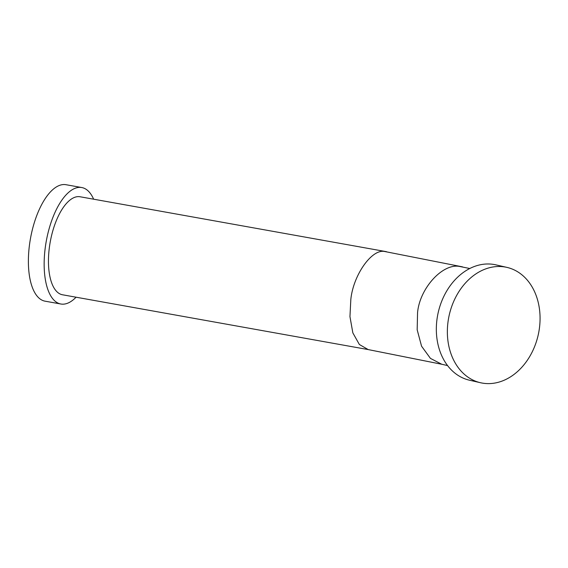 <?xml version="1.0" encoding="UTF-8"?>
<svg xmlns="http://www.w3.org/2000/svg" width="568" height="568" viewBox="0 0 568 568"><rect width="100%" height="100%" fill="white"/><g stroke="black" fill="none" stroke-linecap="round" stroke-linejoin="round"><path stroke-width="0.85" d="M447.584 365.579L441.734 364.244L430.438 358.387L421.562 346.196L417.175 329.795L417.551 312.805C419.575 288.359 442.784 262.885 459.746 266.477L469.771 268.508M368.199 349.576L359.366 344.499L352.842 332.869L349.952 316.617L350.825 299.492C353.232 275.125 371.799 248.72 384.586 251.482L462.572 266.875M76.062 297.206A59.164 25.461 -79.8 0 1 62.686 304.178A59.164 25.461 -79.8 0 1 60.868 304.008A59.164 25.461 -79.8 0 1 45.894 243.36A59.164 25.461 -79.8 0 1 79.932 187.362A59.164 25.461 -79.8 0 1 81.749 187.539A59.164 25.461 -79.8 0 1 93.635 199.198M60.868 304.008L45.099 301.182A59.164 25.461 -79.8 0 1 30.125 240.534A59.164 25.461 -79.8 0 1 64.163 184.536A59.164 25.461 -79.8 0 1 65.98 184.706L81.749 187.539M386.46 251.688L80.095 196.769A49.785 21.421 100.2 0 0 78.569 196.62A49.785 21.421 100.2 0 0 49.92 243.743A49.785 21.421 100.2 0 0 62.523 294.778L368.064 349.554M506.897 267.379L495.871 264.858A59.164 45.589 102.9 0 0 491.306 264.127A59.164 45.589 102.9 0 0 437.637 315.304A59.164 45.589 102.9 0 0 469.502 380.212L480.528 382.733A59.164 45.589 102.9 0 0 485.086 383.464A59.164 45.589 102.9 0 0 538.762 332.28A59.164 45.589 102.9 0 0 506.897 267.379A59.164 45.589 102.9 0 0 502.339 266.648A59.164 45.589 102.9 0 0 448.663 317.824A59.164 45.589 102.9 0 0 480.528 382.733M442.067 364.322L367.929 349.526"/></g></svg>
